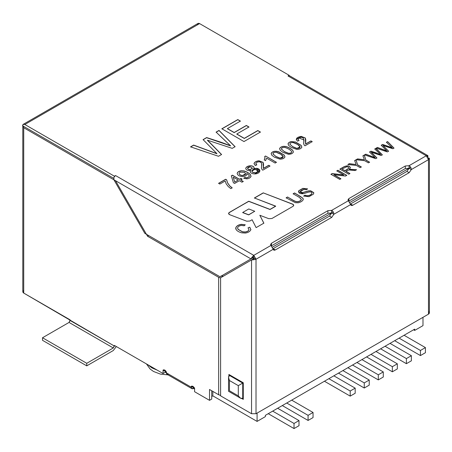 <?xml version="1.0" encoding="UTF-8"?>
<svg xmlns="http://www.w3.org/2000/svg" width="452" height="452" viewBox="0 0 452 452"><rect width="100%" height="100%" fill="white"/><g stroke="black" fill="none" stroke-linecap="round" stroke-linejoin="round"><path stroke-width="0.68" d="M414.693 329.141L265.375 415.343L414.693 329.141L414.693 330.418L413.586 329.779L414.693 330.418L422.987 325.626L414.693 330.418L414.693 329.141M265.375 416.62L257.081 421.411L212.841 395.867L211.734 396.506L212.841 395.867L257.081 421.411L265.375 416.62L265.375 415.343L265.375 416.62M166.387 372.883L165.279 372.239L166.387 372.883M422.987 325.626L422.987 317.327L422.987 325.626M410.721 167.319L349.888 202.439L410.721 167.319M333.299 212.016L272.466 247.137L333.299 212.016M257.081 413.111L257.081 421.411L257.081 413.111M192.354 386.596L194.185 387.652L192.354 386.596M151.844 367.866L157.223 370.143L151.844 367.866L151.844 367.035L151.844 367.866L147.894 364.758L151.844 367.866M212.841 391.398L212.841 395.867L212.841 391.398M420.445 355.577L425.422 352.701L425.422 347.594L420.445 350.464L420.445 355.577L420.445 350.464L425.422 347.594L425.422 352.701L420.445 355.577L394.675 340.695L420.445 355.577M404.077 335.271L425.422 347.594L404.077 335.271M399.099 338.141L420.445 350.464L399.099 338.141M406.399 363.685L411.376 360.809L411.376 355.701L406.399 358.577L406.399 363.685L406.399 358.577L411.376 355.701L411.376 360.809L406.399 363.685L380.629 348.808L406.399 363.685M390.031 343.379L411.376 355.701L390.031 343.379M385.053 346.255L406.399 358.577L385.053 346.255M392.353 371.793L397.331 368.922L397.331 363.815L392.353 366.685L392.353 371.793L392.353 366.685L397.331 363.815L397.331 368.922L392.353 371.793L366.578 356.916L392.353 371.793M375.979 351.486L397.331 363.815L375.979 351.486M371.002 354.362L392.353 366.685L371.002 354.362M378.307 379.906L383.279 377.03L383.279 371.923L378.307 374.798L378.307 379.906L378.307 374.798L383.279 371.923L383.279 377.03L378.307 379.906L352.532 365.024L378.307 379.906M361.933 359.6L383.279 371.923L361.933 359.6M356.956 362.47L378.307 374.798L356.956 362.47M364.255 388.014L369.233 385.144L369.233 380.03L364.255 382.906L364.255 388.014L364.255 382.906L369.233 380.03L369.233 385.144L364.255 388.014L338.486 373.137L364.255 388.014M347.887 367.708L369.233 380.03L347.887 367.708M342.91 370.583L364.255 382.906L342.91 370.583M350.21 396.121L355.187 393.251L355.187 388.144L350.21 391.014L350.21 396.121L350.21 391.014L355.187 388.144L355.187 393.251L350.21 396.121L324.44 381.245L350.21 396.121M333.842 375.815L355.187 388.144L333.842 375.815M328.864 378.691L350.21 391.014L328.864 378.691M308.072 420.456L313.05 417.58L313.05 412.473L308.072 415.343L308.072 420.456L308.072 415.343L313.05 412.473L313.05 417.58L308.072 420.456L282.302 405.574L308.072 420.456M291.698 400.144L313.05 412.473L291.698 400.144M286.726 403.02L308.072 415.343L286.726 403.02M294.026 428.564L299.004 425.688L299.004 420.58L294.026 423.456L294.026 428.564L294.026 423.456L299.004 420.58L299.004 425.688L294.026 428.564L268.251 413.687L294.026 428.564M277.652 408.258L299.004 420.58L277.652 408.258M272.675 411.128L294.026 423.456L272.675 411.128M427.287 156.641L427.886 155.635L426.264 155.765L288.009 75.942L289.133 75.292L199.592 23.594L24.832 124.486L114.379 176.184L115.531 175.545L253.764 255.357L270.963 245.425L271.477 243.255L270.562 244.532L273.2 249.295L256.018 259.239L253.787 257.968L253.787 259.77L253.809 257.962L256.018 259.239L253.787 259.77L256.018 259.239L256.018 413.721L251.549 413.721L251.549 259.923L253.764 258.646L253.787 257.968L253.035 259.064L220.604 277.788L251.549 259.923L253.787 259.77L251.549 259.923L251.549 413.721L220.604 395.856L220.604 277.788L220.604 395.856L251.549 413.721L256.018 413.721L256.018 259.211L253.764 255.357L252.137 257.103L253.764 257.911L253.764 255.357L115.531 175.545L114.379 176.184L24.832 124.486C23.487 123.871 22.741 124.306 22.6 125.775L113.768 178.387L22.6 125.775L23.255 124.328L24.832 124.486L199.592 23.594L289.133 75.292L289.133 75.653L289.133 75.292L288.009 75.942L289.608 75.8L288.031 75.953L426.264 155.765L427.886 155.635L427.925 156.725L427.53 156.957L427.925 156.725L427.53 156.957L427.925 156.725L427.886 155.635L427.287 156.641M271.454 245.826L271.477 243.255L327.886 210.688L331.638 210.395L348.39 200.722L348.899 198.558L347.983 199.835L350.622 204.592L348.39 200.722L331.638 210.395L327.886 210.688L271.477 243.255L271.454 245.826M348.876 201.123L348.899 198.558L405.308 165.991L409.06 165.698L426.264 155.765L428.496 159.635L411.297 169.568L409.162 172.67L406.953 171.393L350.543 203.959L352.752 205.236L409.162 172.67L352.752 205.236L350.52 203.971L406.953 171.393L409.083 168.291L406.953 171.393L409.162 172.67L411.297 169.568L409.083 168.291L411.297 169.568C411.269 167.862 410.523 166.568 409.06 165.698L405.308 165.991L348.899 198.558L348.899 201.112L405.308 168.545L348.899 201.112M293.365 151.991L292.732 150.267C289.201 147.301 285.913 146.019 282.856 146.42C281.037 146.849 279.957 147.578 279.624 148.612L280.251 150.341L282.952 152.358L280.251 150.341L279.624 148.612C279.957 147.578 281.037 146.849 282.856 146.42C285.913 146.019 289.201 147.301 292.732 150.267L293.365 151.991C292.726 153.499 291.082 154.262 288.438 154.285L282.952 152.358L288.438 154.285C291.082 154.262 292.726 153.499 293.365 151.991L293.393 151.849M264.702 156.499L265.556 156.013L276.443 162.296L275.121 163.059L266.635 158.16L265.561 160.629L264.279 159.889L264.968 158.025L264.702 156.499L264.968 158.025L264.279 159.889L265.561 160.629L266.635 158.16L275.121 163.059L276.443 162.296L265.556 156.013L276.443 162.426L265.556 156.013L264.702 156.499M254.018 163.596L255.29 165.556L254.018 163.596C254.6 161.997 256.273 161.059 259.03 160.776L263.104 162.375L263.363 168.364L268.708 165.279L269.991 166.02L262.793 170.178L262.019 169.551L261.465 168.212L261.663 163.545C260.781 161.76 259.149 161.364 256.764 162.358L255.792 163.59L256.792 164.839L255.29 165.556L256.792 164.839L255.792 163.59L256.764 162.358C259.149 161.364 260.781 161.76 261.663 163.545L261.465 168.212L262.019 169.551L262.793 170.178L269.991 166.02L268.708 165.279L263.363 168.494L268.708 165.279L269.991 166.15L268.708 165.404L263.363 168.494L263.561 164.087L263.104 162.375L259.03 160.776C256.273 161.059 254.6 161.997 254.018 163.596L254.007 163.754M245.741 168.376C246.074 170.15 247.736 170.811 250.713 170.342L250.159 171.918L250.713 170.342C247.736 170.811 246.074 170.15 245.741 168.376C246.17 166.884 247.696 166.014 250.318 165.76C252.323 165.794 253.583 166.342 254.103 167.393L253.764 168.585L256.335 168.308C261.804 168.703 260.465 173.896 254.753 173.918C252.295 173.817 250.764 173.105 250.159 171.788L250.713 170.342L250.159 171.788C250.764 173.105 252.295 173.817 254.753 173.918L259.94 170.879L256.335 168.308L253.764 168.709L256.335 168.432L259.94 170.946L256.335 168.432L253.764 168.709L254.103 167.393C253.583 166.342 252.323 165.794 250.318 165.76C247.696 166.014 246.17 166.884 245.741 168.376L245.741 168.585M250.967 176.461L250.436 174.602C248.866 172.992 246.747 171.766 244.08 170.929L241.125 170.766C238.616 171.201 237.306 172.127 237.187 173.545C237.633 175.291 239.362 176.303 242.374 176.585C244.549 176.557 246.001 175.941 246.735 174.738L246.803 173.511L248.498 174.715L249.278 175.732L249.261 176.602L246.865 177.845L244.95 177.461L243.764 178.393L244.95 177.461L246.865 177.845L249.261 176.602L249.278 175.732L248.498 174.715L246.803 173.511L246.735 174.738C246.001 175.941 244.549 176.557 242.374 176.585C239.362 176.303 237.633 175.291 237.187 173.545C237.306 172.127 238.616 171.201 241.125 170.766L244.08 170.929C246.747 171.766 248.866 172.992 250.436 174.602L250.967 176.461C250.34 177.834 248.928 178.63 246.724 178.845L243.764 178.263L244.95 177.461L243.764 178.263L246.724 178.845C248.928 178.63 250.34 177.834 250.967 176.461L251.029 176.15M240.679 179.952L243.266 181.45L241.944 182.212L239.357 180.715L234.616 183.455L233.39 182.744L231.328 175.811L232.418 175.184L239.453 179.246L240.916 178.399L242.142 179.111L240.679 179.952L242.142 179.111L240.916 178.399L239.453 179.246L232.418 175.184L231.328 175.811L233.39 182.744L234.616 183.455L239.357 180.715L241.944 182.212L243.266 181.45L240.679 179.952M230.831 188.631L228.237 186.552L226.124 183.738L225.203 180.992L219.875 184.066L218.593 183.326L225.633 179.258L226.672 179.856L227.537 182.738L229.723 185.828L227.537 182.738L226.672 179.856L225.633 179.258L218.593 183.326L219.875 184.066L225.203 180.992L226.124 183.738L228.237 186.552L230.831 188.631L232.192 187.846L230.831 188.631M311.948 192.947L311.699 193.857C310.4 195.168 308.722 195.784 306.671 195.71L304.914 195.196L303.676 196.168L304.914 195.196L303.676 196.044L309.004 196.671L313.479 194.089L313.716 192.603L310.626 190.772L308.151 190.947L302.247 192.693L300.32 191.563L304.077 189.281L306.326 189.727L307.592 188.879L306.326 189.727L304.077 189.281C299.902 190.829 299.292 191.97 302.247 192.693L308.151 190.947L310.626 190.772L313.716 192.603L313.479 194.089L309.004 196.671L303.676 196.044L304.914 195.196L306.671 195.71C308.722 195.784 310.4 195.168 311.699 193.857L311.948 192.947C311.564 191.993 310.439 191.716 308.569 192.106L303.45 193.693C299.699 193.953 298.151 192.953 298.806 190.693L302.874 188.365L307.592 188.879L302.874 188.365L298.806 190.693L298.467 191.637L303.45 193.693L308.569 192.106C310.439 191.716 311.564 191.993 311.948 192.947L311.976 193.219M301.354 199.298C301.207 200.298 300.066 201.089 297.93 201.677L296.026 201.603L293.715 200.564L287.54 196.999L286.116 197.823L287.54 196.999L293.715 200.564L296.026 201.603L297.93 201.677C300.066 201.089 301.207 200.298 301.354 199.298L299.292 197.343L293.116 193.778L294.54 192.959L302.908 198.213L303.128 199.863C302.286 201.23 300.653 202.202 298.241 202.778L295.376 202.699L286.116 197.823L295.376 202.699L298.241 202.778C300.653 202.202 302.286 201.23 303.128 199.863L302.908 198.213L294.54 192.959L293.116 193.778L299.292 197.343L301.348 199.394M250.86 229.672L249.803 227.215L248.018 227.825L248.95 229.644C248.645 230.797 247.425 231.571 245.289 231.961L242.538 231.791L238.046 229.271L237.611 227.684C238.108 226.508 239.368 225.763 241.385 225.435L244.159 225.797L245.233 224.797L244.159 225.797L241.385 225.435C239.368 225.763 238.108 226.508 237.611 227.684L238.046 229.271L242.538 231.791L245.289 231.961C247.425 231.571 248.645 230.797 248.95 229.644L248.018 227.825L249.803 227.215L250.86 229.672C250.046 231.469 248.233 232.594 245.425 233.051L241.741 232.825C238.893 232.085 236.989 230.955 236.023 229.441L235.955 227.311C236.967 225.667 238.786 224.678 241.413 224.35L245.233 224.797L241.413 224.35C238.786 224.678 236.967 225.667 235.955 227.311L235.701 228.3L236.023 229.441C236.989 230.955 238.893 232.085 241.741 232.825L245.425 233.051C248.233 232.594 250.046 231.469 250.86 229.672L250.9 229.418M383.72 146.233L388.59 151.205L387.37 151.912L376.194 148.143L377.414 147.442L386.726 150.855L381.211 145.25L382.624 144.437L392.183 147.708L386.403 142.25L387.584 141.572L394.003 148.081L392.856 148.742L382.951 145.476L392.856 148.742L394.003 148.081L387.584 141.572L386.403 142.25L392.183 147.708L382.624 144.437L381.211 145.25L386.726 150.855L377.414 147.442L376.194 148.143L387.37 151.912L388.59 151.205L382.951 145.476M372.047 152.974L376.923 157.946L375.697 158.652L364.527 154.883L365.741 154.183L375.053 157.595L369.538 151.991L370.951 151.177L376.685 153.036L370.951 151.177L369.538 151.991L375.053 157.595L365.741 154.183L364.527 154.883L375.697 158.652L376.923 157.946L371.278 152.217L372.595 152.652L371.278 152.217M379.03 153.075L374.731 148.99L375.911 148.307L382.335 154.821L381.183 155.482L372.595 152.652L381.183 155.482L382.335 154.821L375.911 148.307L374.731 148.99L380.511 154.448M365.843 160.014L369.589 162.178L368.408 162.861L364.662 160.697L356.142 159.725L357.56 158.906L364.38 159.782L362.905 155.821L364.272 155.03L365.843 160.014L364.272 155.03L362.905 155.821L364.38 159.782L357.56 158.906L356.142 159.725L364.662 160.697L368.408 162.861L369.589 162.178L365.843 160.014M357.588 164.777L361.334 166.941L360.159 167.624L356.413 165.46L347.887 164.488L349.306 163.669L356.131 164.539L354.65 160.584L356.018 159.799L357.588 164.777L356.018 159.799L354.65 160.584L356.131 164.539L349.306 163.669L347.887 164.488L356.413 165.46L360.159 167.624L361.334 166.941L357.588 164.777M345.995 171.268L349.916 173.534L348.741 174.218L339.893 169.105L343.825 166.833C347.255 165.313 349.436 165.59 350.379 167.675L349.317 169.24L356.549 169.709L355.08 170.551L348.814 169.958L345.995 171.268L348.814 169.958L355.08 170.551L356.549 169.709L349.317 169.24L350.379 167.675C349.436 165.59 347.255 165.313 343.825 166.833L339.893 169.105L348.741 174.218L349.916 173.534L345.995 171.268M333.949 174.732L340.898 178.743L339.768 179.393L330.921 174.286L332.13 173.585L343.74 174.907L336.791 170.896L337.921 170.246L346.769 175.353L345.554 176.054L333.949 174.732L345.554 176.054L346.769 175.353L337.921 170.246L336.791 170.896L343.74 174.907L332.13 173.585L330.921 174.286L339.768 179.393L340.898 178.743L333.949 174.732M257.821 130.543L260.437 132.052L243.978 141.555L221.859 128.786L237.803 119.582L240.419 121.091L227.418 128.6L234.17 132.498L246.346 125.464L248.967 126.978L236.786 134.007L244.306 138.346L257.821 130.543L244.306 138.346L236.786 134.007L248.967 126.978L246.346 125.464L234.17 132.498L227.418 128.6L240.419 121.091L237.803 119.582L221.859 128.786L243.978 141.555L260.437 132.052L257.821 130.543M209.389 142.064L221.565 154.499L218.491 156.273L190.575 146.849L193.62 145.086L216.903 153.623L203.089 139.623L206.637 137.572L220.977 142.216L230.537 145.753L206.637 137.572L203.089 139.623L216.903 153.623L193.62 145.086L190.575 146.849L218.491 156.273L221.565 154.499L207.445 140.182L210.739 141.267L207.445 140.182M226.847 142.329L216.096 132.114L219.034 130.413L235.096 146.685L232.215 148.352L210.739 141.267L232.215 148.352L235.096 146.685L219.034 130.413L216.096 132.114L230.537 145.753M248.741 201.23L270.03 209.378L275.675 206.118L254.386 197.976L263.233 192.868L292.613 204.106C293.924 204.779 294.054 205.519 292.998 206.332L271.923 218.502L268.77 218.683L259.832 215.265L263.866 223.152L256.12 227.622L252.092 219.734L249.871 221.017L246.719 221.197L229.689 214.683C228.373 214.011 228.249 213.271 229.3 212.457L248.741 201.23L270.03 209.502L248.741 201.23L229.3 212.587L248.741 201.23M284.924 156.867L284.291 155.138L278.794 151.799L276.522 151.256L274.409 151.301C272.601 151.719 271.522 152.448 271.172 153.488L271.81 155.217L274.505 157.234L271.81 155.217L271.172 153.488C271.522 152.448 272.601 151.719 274.409 151.301L276.522 151.256L278.794 151.799L284.291 155.138L284.924 156.867C284.302 158.364 282.658 159.127 279.997 159.16L274.505 157.234L279.997 159.16C282.658 159.127 284.302 158.364 284.924 156.867L284.952 156.725M301.817 147.115L301.179 145.391L295.681 142.047L291.297 141.549C289.489 141.968 288.41 142.696 288.065 143.742L288.692 145.471L291.393 147.482L288.692 145.471L288.065 143.742C288.41 142.696 289.489 141.968 291.297 141.549L295.681 142.047L301.179 145.391L301.817 147.115C301.19 148.612 299.546 149.375 296.891 149.409L291.393 147.482L296.891 149.409C299.546 149.375 301.19 148.612 301.817 147.115L301.84 146.973M297.518 141.171C295.325 138.792 296.574 137.199 301.258 136.397L305.32 138.001L305.592 143.985L310.931 140.9L312.213 141.645L305.021 145.798L304.241 145.171L303.687 143.838L303.784 141.877C304.089 137.719 302.49 136.419 298.987 137.984L298.021 139.205L299.015 140.465L297.518 141.171L299.015 140.465L298.021 139.205L298.987 137.984L303.976 139.973L303.687 143.838L304.241 145.171L305.021 145.798L312.213 141.645L310.931 140.9L305.592 144.115L310.931 140.9L312.213 141.77L310.931 141.03L305.592 144.115L305.789 139.702L305.32 138.001L301.258 136.397L296.235 139.374L297.518 141.171M22.803 126.441L22.803 291.783L23.73 293.071L23.73 127.73L22.803 126.441L22.916 125.961L23.73 127.73L115.509 180.721L147.584 236.277L148.736 235.611L147.584 236.277L218.655 277.308L220.604 277.986L218.655 277.308L147.584 236.277L115.509 180.721L23.73 127.73L23.73 293.071L114.401 346.062L114.401 345.424L163.07 373.522L163.07 370.939C162.477 368.323 166.974 370.922 166.387 372.855L191.269 387.223C190.682 384.607 195.179 387.206 194.592 389.138L194.592 391.72L209.519 400.336L209.519 389.483L218.655 394.754L218.655 277.308L218.655 394.754L209.519 389.483L209.519 400.336L194.592 391.72L194.592 389.138L191.755 386.149L191.269 387.223L192.931 386.262L191.269 387.223C191.416 388.697 192.156 389.127 193.507 388.511L194.354 388.019L191.925 388.669L191.269 387.223L166.387 372.855L163.556 369.866L163.07 370.939L163.07 373.522L114.401 345.424L113.294 347.978L86.75 363.301L86.75 365.854L113.294 350.532L116.322 346.531L113.294 350.532L86.75 365.854L42.511 340.311L42.511 337.757L69.054 322.434L70.162 319.88L23.73 293.071C22.521 292.212 22.521 291.354 23.73 290.495M223.407 276.172L220.864 276.031L223.407 276.172M211.734 390.76L211.734 399.059L209.519 400.336L211.734 399.059L211.734 390.76M165.279 370.408L165.279 372.239L163.07 373.522L165.279 372.239L165.279 370.408M114.379 176.579L114.379 176.184L114.379 176.579M197.355 24.883C197.496 23.408 198.242 22.979 199.592 23.594L198.01 23.436L23.255 124.328M331.638 212.948L327.886 213.242L271.477 245.809L327.886 213.242L327.886 210.688L327.886 213.242L331.638 212.948L331.638 210.395L331.661 212.988L333.87 214.265C333.847 212.559 333.101 211.27 331.638 210.395C333.101 211.27 333.847 212.559 333.87 214.265L350.622 204.592L351.193 205.389L352.752 205.236C351.684 205.773 350.972 205.558 350.622 204.592L333.87 214.265L331.74 217.367L329.525 216.09L273.121 248.656L275.33 249.933L331.74 217.367L275.33 249.933C274.262 250.47 273.55 250.261 273.2 249.295L273.765 250.092L275.33 249.933L273.121 248.656L329.525 216.09L331.74 217.367L333.87 214.265L331.638 212.948M409.06 168.251L405.308 168.545L405.308 165.991L405.308 168.545L409.06 168.251L409.06 165.698L409.06 168.251M144.832 233.362L113.887 179.76L144.832 233.362L220.011 276.765L252.453 258.035L220.011 276.765L250.962 258.894L220.011 276.765L144.832 233.362M253.171 257.617L250.962 258.894L113.887 179.76L250.962 258.894L253.764 255.357L253.764 257.911L252.137 257.103L250.962 258.894L252.448 258.041L253.742 257.922M113.949 177.212L115.531 175.545L113.949 177.212L113.887 179.76L113.949 177.212M289.608 75.8L427.886 155.635M220.604 395.432L218.655 394.754L220.604 395.432M113.294 347.978L69.054 322.434L42.511 337.757L86.75 363.301L113.294 347.978L114.401 346.062L70.162 320.519L69.054 322.434L113.294 347.978M86.75 363.301L42.511 337.757L42.511 340.311L86.75 365.854L86.75 363.301M164.726 369.979L163.07 370.939L164.726 369.979M168.619 374.143C167.274 374.759 166.528 374.329 166.387 372.855L167.042 374.301L191.925 388.669M254.758 211.253L248.679 214.892L254.758 211.253L248.679 214.892L242.69 212.604L248.679 214.892L242.69 212.474L248.775 208.965L254.758 211.253L248.775 208.965L242.69 212.474L248.679 214.768L254.758 211.253M229.3 212.457L228.565 213.48L229.689 214.683L246.719 221.197L249.871 221.017L252.092 219.734L256.12 227.622L263.866 223.152L259.832 215.265L263.866 223.282L259.832 215.265L268.77 218.683L271.923 218.502L292.998 206.332L293.732 205.31L292.613 204.106L293.732 205.372L292.613 204.106L263.233 192.868L292.613 204.236L263.233 192.868L254.386 197.976L275.675 206.248L270.03 209.502L275.675 206.248L270.03 209.502L248.741 201.36L229.3 212.457M228.571 213.542L229.3 212.587L228.571 213.542M254.386 198.1L263.233 192.993L254.386 198.1M190.575 146.973L193.62 145.086L216.903 153.748L193.62 145.216L190.575 146.973M203.089 139.747L206.637 137.572L230.537 145.877L206.637 137.702L203.089 139.747M216.096 132.244L219.034 130.413L235.096 146.815L219.034 130.543L216.096 132.244M207.445 140.306L221.565 154.624M221.859 128.91L237.803 119.582L240.419 121.221L237.803 119.707L221.859 128.91M227.418 128.724L234.17 132.622L246.346 125.464L248.967 127.102L246.346 125.594L234.17 132.622L227.418 128.724M236.786 134.137L244.306 138.476L257.821 130.668L260.437 132.182L257.821 130.668L244.306 138.476L236.786 134.137M330.921 174.415L332.13 173.585L343.74 175.037L332.13 173.715L330.921 174.415M336.791 171.025L337.921 170.246L346.769 175.483L337.921 170.37L336.791 171.025M333.949 174.862L340.898 178.873L333.949 174.862M339.893 169.234L343.825 166.963C347.255 165.438 349.436 165.72 350.379 167.805C349.436 165.72 347.255 165.438 343.825 166.963L339.893 169.234M349.317 169.37L356.549 169.833L349.317 169.37M342.051 168.997L346.707 166.777C348.339 166.867 348.967 167.409 348.594 168.404L344.972 170.811L347.498 169.353L348.786 167.98L347.498 169.353L344.972 170.811L342.051 169.121L344.972 170.681L348.594 168.404C348.967 167.409 348.339 166.867 346.707 166.777L342.051 168.997M348.791 168.042L348.594 168.404M342.051 169.121L344.972 170.811L342.051 169.121M345.995 171.398L349.916 173.664L345.995 171.398M347.887 164.618L349.306 163.669L356.131 164.539L349.306 163.799L347.887 164.618M354.65 160.714L356.018 159.799L357.588 164.907L361.334 167.07L357.588 164.907L356.018 159.923L354.65 160.714M356.142 159.855L357.56 158.906L364.38 159.782L357.56 159.036L356.142 159.855M362.905 155.946L364.272 155.03L365.843 160.144L369.589 162.308L365.843 160.144L364.272 155.16L362.905 155.946M364.527 155.013L365.741 154.183L375.053 157.725L365.741 154.307L364.527 155.013M369.538 152.121L370.951 151.177L380.511 154.573L370.951 151.301L369.538 152.121M374.731 149.12L375.911 148.307L382.335 154.946L375.742 148.533M371.278 152.341L376.923 158.07M376.194 148.273L377.414 147.442L386.726 150.985L377.414 147.572L376.194 148.273M381.211 145.38L382.624 144.437L392.183 147.838L382.624 144.567L381.211 145.38M386.403 142.38L387.584 141.572L394.003 148.211L387.584 141.696L386.403 142.38M382.951 145.606L388.59 151.335M248.967 229.565L248.95 229.774C248.645 230.927 247.425 231.695 245.289 232.091L242.538 231.921L238.046 229.401L237.611 227.808L238.046 229.401L242.538 231.921L245.289 232.091C247.425 231.695 248.645 230.927 248.95 229.774L248.95 229.644M237.549 228.17L237.611 227.684M249.803 227.339L250.86 229.802L249.803 227.339M235.701 228.362L235.955 227.435C236.967 225.791 238.786 224.808 241.413 224.48L245.233 224.927L241.413 224.48C238.786 224.808 236.967 225.791 235.955 227.435L235.701 228.362M287.54 196.999L293.715 200.694L296.026 201.733L297.93 201.807C300.066 201.219 301.207 200.422 301.354 199.428C301.207 200.422 300.066 201.219 297.93 201.807L296.026 201.733L293.715 200.694L287.54 196.999M293.116 193.908L294.54 192.959L300.71 196.648L302.908 198.338L303.269 199.259L302.908 198.338L300.71 196.648L294.54 193.089L293.116 193.908M286.116 197.948L287.54 197.128L286.116 197.948M313.807 193.106L313.716 192.603M300.32 191.625L302.247 192.823L308.151 191.072L310.626 190.902L313.716 192.733L313.807 193.168L313.716 192.733L310.626 190.902L308.151 191.072L302.247 192.823L300.32 191.625M304.914 195.326L306.671 195.84C308.722 195.908 310.4 195.292 311.699 193.987L311.948 193.077L311.699 193.987C310.4 195.292 308.722 195.908 306.671 195.84L304.914 195.326M298.473 191.699L298.806 190.817L302.874 188.495L307.592 189.009L302.874 188.495L298.806 190.817L298.473 191.699M229.723 185.953L227.537 182.868L226.672 179.986L225.633 179.387L218.593 183.45L225.633 179.258L226.672 179.856L227.537 182.868L229.723 185.953L232.192 187.97M232.192 187.846L229.723 185.828M231.328 175.941L232.418 175.184L239.453 179.376L240.916 178.399L242.142 179.235L240.916 178.529L239.453 179.376L232.418 175.314L231.328 175.941M234.701 181.987L233.215 177.173L234.701 182.116L238.131 180.009L234.701 182.116L233.215 177.173L238.131 180.009L233.215 177.173L234.701 181.987M240.679 180.082L243.266 181.58L240.679 180.082M246.905 174.037L246.803 173.511M237.187 173.675C237.306 172.257 238.616 171.331 241.125 170.89L244.08 171.059C246.747 171.896 248.866 173.116 250.436 174.726L250.967 176.591L250.436 174.726C248.866 173.116 246.747 171.896 244.08 171.059L241.125 170.89C238.616 171.331 237.306 172.257 237.187 173.675M239.057 173.376L239.063 173.551C239.385 174.726 240.56 175.416 242.588 175.619L245.662 173.862L242.588 175.619C240.56 175.416 239.385 174.726 239.063 173.551L239.057 173.376M244.464 172.342L245.668 173.794L242.588 175.495C240.56 175.291 239.385 174.596 239.063 173.421L239.893 172.105L244.464 172.342L239.893 172.105L239.063 173.421C239.385 174.596 240.56 175.291 242.588 175.495C245.752 175.093 246.38 174.043 244.464 172.342M249.278 175.732L249.261 176.602M249.261 176.732L246.865 177.975L244.95 177.591L246.865 177.975L249.261 176.732L249.278 175.856M250.12 171.5L250.159 171.788M252.51 168.285L249.933 169.766L248.193 169.325L247.526 168.319L248.193 169.325L249.933 169.766L252.51 168.189M248.193 169.201L247.526 168.251L250.086 166.777L252.51 168.155L249.933 169.636L248.193 169.201L249.933 169.636L252.51 168.155L250.086 166.777C247.606 167.212 246.978 168.02 248.193 169.201M252.77 172.466L255.764 172.963L258.188 171.195L255.764 172.963L252.77 172.466L251.826 171.088L255.064 169.257L258.188 171.071L255.764 172.833L252.77 172.466L251.826 171.212L252.77 172.466M245.741 168.523L245.741 168.5C246.17 167.014 247.696 166.144 250.318 165.884C252.323 165.924 253.583 166.472 254.103 167.522L254.103 167.522C253.583 166.472 252.323 165.924 250.318 165.884C247.696 166.144 246.17 167.014 245.741 168.5L245.741 168.523M252.77 172.342L255.764 172.833C262.793 171.167 252.634 166.946 251.826 171.088L252.77 172.342M261.431 167.799L261.465 168.212M261.431 167.732L261.748 164.443L261.431 167.732M255.792 163.714L256.792 164.969L255.792 163.601M254.007 163.816L254.018 163.726C254.6 162.127 256.273 161.189 259.03 160.906L263.104 162.505L263.561 164.149L263.104 162.505L259.03 160.906C256.273 161.189 254.6 162.127 254.018 163.726L254.007 163.816M263.211 167.641L263.363 168.494L263.211 167.641M264.991 157.658L264.968 158.025M264.968 158.149L264.279 160.014L264.991 157.725M264.702 156.629L265.556 156.138L264.702 156.629M272.906 153.94L275.878 156.448L280.054 158.138C282.274 158.211 283.314 157.612 283.167 156.341C281.63 154.488 279.257 153.121 276.059 152.239L273.607 152.635L272.906 153.94L273.607 152.635L276.059 152.239L280.771 154.239L283.218 156.691L280.054 158.138L275.878 156.578L280.054 158.262L283.218 156.821L280.054 158.262L275.878 156.578L272.867 153.714M271.155 153.816L271.172 153.618C271.522 152.573 272.601 151.844 274.409 151.426L276.522 151.38L278.794 151.928L284.291 155.268L284.924 156.991L284.291 155.268L278.794 151.928L276.522 151.38L274.409 151.426C272.601 151.844 271.522 152.573 271.172 153.618L271.155 153.816M281.347 149.064L284.319 151.573L288.506 153.256C290.704 153.341 291.738 152.748 291.608 151.465C290.077 149.606 287.709 148.239 284.506 147.358L282.054 147.759L281.347 149.064L282.054 147.759L284.506 147.358C287.709 148.239 290.077 149.606 291.608 151.465C291.738 152.748 290.704 153.341 288.506 153.256L284.319 151.573L288.506 153.386C290.704 153.471 291.738 152.872 291.608 151.595C291.738 152.872 290.704 153.471 288.506 153.386L284.319 151.702L281.308 148.838M291.608 151.465L291.659 151.883M279.596 148.951L279.624 148.742C279.957 147.708 281.037 146.973 282.856 146.55C285.913 146.143 289.201 147.425 292.732 150.392L293.365 152.121L292.732 150.392C289.201 147.425 285.913 146.143 282.856 146.55C281.037 146.973 279.957 147.708 279.624 148.742L279.596 148.951M289.794 144.188L292.766 146.697L296.947 148.386C299.167 148.459 300.201 147.86 300.055 146.589C298.518 144.736 296.15 143.369 292.947 142.487L290.495 142.883L289.794 144.188L290.495 142.883L292.947 142.487L297.665 144.487L300.111 146.945L296.947 148.386L292.766 146.827L296.947 148.51L300.111 147.07L296.947 148.51L292.766 146.827L289.749 144.024M288.043 144.075L288.065 143.866C288.41 142.821 289.489 142.092 291.297 141.674L295.681 142.177L301.179 145.516L301.817 147.239M301.179 145.516L295.681 142.177L291.297 141.674C289.489 142.092 288.41 142.821 288.065 143.866M303.654 143.42L303.687 143.838M303.654 143.357L303.976 140.041L303.654 143.357M298.026 139.272L299.015 140.595L298.026 139.272M296.241 139.436L301.258 136.521L305.32 138.126L305.789 139.764L305.32 138.126L301.258 136.521L296.241 139.436M238.3 395.856L238.3 385.641L229.452 380.527L229.452 390.748L238.3 395.856L229.452 390.748C228.26 391.438 228.26 391.438 229.452 390.748L229.452 380.527L228.537 377.448L229.452 375.42C228.26 376.437 228.26 378.138 229.452 380.527L238.3 385.641L238.3 395.856C239.775 398.088 241.249 398.935 242.724 398.41L240.515 398.189L238.3 395.856M229.452 390.748C228.26 391.438 228.26 391.438 229.452 390.748M242.724 398.41L242.724 383.081L238.3 385.641L242.724 383.081L229.452 375.42L230.006 375.103L229.452 375.42L242.724 383.081L242.724 398.41L243.278 398.093L242.724 398.41M243.278 382.765L242.724 383.081L243.278 382.765L228.898 374.465L228.898 375.968L228.898 374.465L243.278 382.765L243.278 399.37L243.278 382.765M428.117 157.98L428.473 157.776L428.117 157.98M241.978 398.619L243.278 399.37L241.978 398.619M428.276 158.381L429.4 158.381L428.473 157.776L429.4 158.381L428.276 158.381M428.473 311.575C429.682 312.439 429.682 313.298 428.473 314.157L428.473 159.675L429.4 158.381L428.473 159.675L428.473 314.157L429.4 312.869L429.4 158.381M428.473 314.157L256.018 413.721L428.473 314.157M331.661 212.988L329.525 216.09L331.661 212.988M253.764 257.911L255.996 259.228L253.764 257.911M256.018 259.211L273.2 249.295L270.963 245.425L253.764 255.357L256.018 259.211M426.264 155.765L409.06 165.698C410.523 166.568 411.269 167.862 411.297 169.568L428.496 159.635L426.264 155.765M168.025 374.866L160.5 374.132L153.51 371.476L150.12 369.018L146.459 363.928M240.515 398.189L228.537 391.274L228.537 377.448"/></g></svg>
